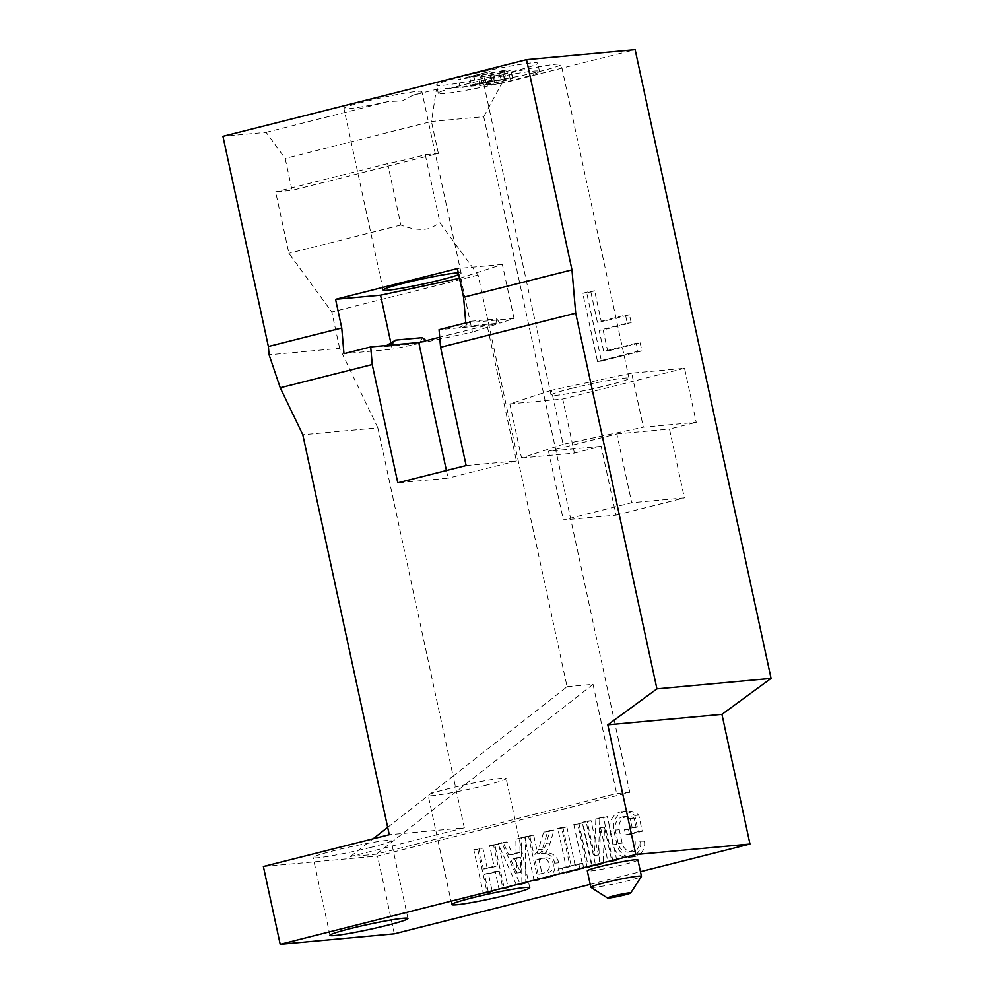 <?xml version="1.0" encoding="UTF-8"?>
<svg xmlns="http://www.w3.org/2000/svg" width="994" height="994" viewBox="0 0 994 994"><rect width="100%" height="100%" fill="white"/><g stroke="black" fill="none" stroke-linecap="round" stroke-linejoin="round"><path stroke-width="0.75" stroke-dasharray="4.97 3.73" d="M502.852 70.661A16.935 1.093 -12.2 0 1 510.655 69.679A16.799 1.093 -12.2 0 1 510.928 69.804A16.799 1.093 -12.2 0 1 508.481 70.934A19.892 1.292 -12.2 0 1 484.823 76.501A18.613 1.205 -12.2 0 1 478.3 77.482L484.016 75.991A11.071 0.721 167.8 0 0 493.161 74.413A11.071 0.721 167.8 0 0 502.79 72.003A9.828 0.634 167.8 0 0 504.318 71.307A9.828 0.634 167.8 0 0 499.398 71.804A25.31 1.64 167.8 0 0 492.589 73.059A94.604 6.126 167.8 0 0 480.363 75.507A84.353 5.455 -12.2 0 1 468.671 77.818A18.178 1.18 -12.2 0 1 458.371 79.495L490.079 71.481L469.653 77.147A27.521 1.777 167.8 0 0 473.889 76.352A264.64 17.134 167.8 0 0 489.657 73.196A45.699 2.957 -12.2 0 1 502.852 70.661L504.629 78.861A16.935 1.093 -12.2 0 1 512.419 77.867A16.799 1.093 -12.2 0 1 512.705 77.992A16.799 1.093 -12.2 0 1 510.257 79.122A19.892 1.292 -12.2 0 1 486.6 84.689A18.613 1.205 -12.2 0 1 480.065 85.67L485.78 84.179L484.016 75.991M485.78 84.179A11.071 0.721 167.8 0 0 494.937 82.601A11.071 0.721 167.8 0 0 504.554 80.191A9.828 0.634 167.8 0 0 506.083 79.495A9.828 0.634 167.8 0 0 501.162 80.005A25.31 1.64 167.8 0 0 494.366 81.26A94.604 6.126 167.8 0 0 482.14 83.695A84.353 5.455 -12.2 0 1 470.448 86.006A18.178 1.18 -12.2 0 1 460.135 87.683L494.95 79.396L471.417 85.335L469.653 77.147M471.417 85.335A27.521 1.777 167.8 0 0 475.654 84.54L473.889 76.352M494.95 79.396L493.186 71.195M491.844 79.682L490.079 71.481M460.135 87.683L458.371 79.495M470.448 86.006L468.671 77.818M482.14 83.695L480.363 75.507M494.366 81.26L492.589 73.059M501.162 80.005L499.398 71.804M480.065 85.67L478.3 77.482M486.6 84.689L484.823 76.501M510.257 79.122L508.481 70.934M512.419 77.867L510.655 69.679M475.654 84.54A264.64 17.134 167.8 0 0 491.434 81.384A45.699 2.957 -12.2 0 1 504.629 78.861M491.434 81.384L489.657 73.196M640.173 342.843L641.913 350.907L601.457 361.12L586.708 292.857L594.648 290.857L601.345 321.857L629.475 314.763L631.227 322.814L603.097 329.921L607.657 351.056L603.706 351.416L599.146 330.281L627.276 323.174L625.537 315.123L597.406 322.23L590.697 291.217L582.757 293.23L597.506 361.481L637.974 351.267L636.222 343.203L640.173 342.843L607.657 351.056M641.913 350.907L637.974 351.267M636.222 343.203L603.706 351.416M603.097 329.921L599.146 330.281M631.227 322.814L627.276 323.174M629.475 314.763L625.537 315.123M601.345 321.857L597.406 322.23M594.648 290.857L590.697 291.217M586.708 292.857L582.757 293.23M601.457 361.12L597.506 361.481M495.223 871.427L499.174 871.067L488.414 873.788L492.291 891.73L487.209 893.01L477.766 849.336L482.848 848.044L487.296 868.632L498.056 865.911L493.608 845.335L498.69 844.043L508.145 887.729L503.051 889.009L499.1 889.369L504.194 888.089L494.751 844.403L489.657 845.695L494.117 866.271L483.345 868.992L478.897 848.404L473.815 849.696L483.258 893.37L488.34 892.09L484.463 874.148L495.223 871.427L499.1 889.369M499.174 871.067L503.051 889.009M508.145 887.729L504.194 888.089M498.69 844.043L494.751 844.403M493.608 845.335L489.657 845.695M498.056 865.911L494.117 866.271M487.296 868.632L483.345 868.992M482.848 848.044L478.897 848.404M477.766 849.336L473.815 849.696M487.209 893.01L483.258 893.37M492.291 891.73L488.34 892.09M488.414 873.788L484.463 874.148M516.694 872.981L510.63 859.251L516.507 857.76L516.694 872.981L520.645 872.62L514.581 858.891L510.63 859.251M516.507 857.76L520.446 857.4L520.645 872.62M520.446 857.4L514.581 858.891M525.838 883.181L520.322 884.573L502.057 843.198L507.089 841.93L512.655 854.517L520.011 852.666L519.825 838.712L525.254 837.346L525.838 883.181L521.887 883.542L521.303 837.706L515.874 839.073L516.06 853.026L508.704 854.877L503.138 842.291L498.106 843.558L516.371 884.933L521.887 883.542M525.254 837.346L521.303 837.706M519.825 838.712L515.874 839.073M520.011 852.666L516.06 853.026M512.655 854.517L508.704 854.877M507.089 841.93L503.138 842.291M502.057 843.198L498.106 843.558M520.322 884.573L516.371 884.933M538.127 874.422L535.02 860.009L541.345 858.418A7.393 6.511 84.8 0 1 542.227 858.257A7.393 6.511 84.8 0 1 549.334 864.519A7.393 6.511 84.8 0 1 544.463 872.831L538.127 874.422L544.463 872.831M541.345 858.418L545.296 858.046L538.972 859.648L542.078 874.061M538.972 859.648L535.02 860.009M545.296 858.046A7.393 6.511 84.8 0 1 546.178 857.897A7.393 6.511 84.8 0 1 553.285 864.159A7.393 6.511 84.8 0 1 548.415 872.471M537.742 853.97A7.393 6.511 -95.2 0 0 542.364 849.274L547.607 831.705L553.993 830.089L550.154 842.974A36.952 32.566 84.8 0 1 545.284 853.262A12.562 11.071 84.8 0 1 546.787 853.014A12.562 11.071 84.8 0 1 558.703 862.804A11.829 10.425 84.8 0 1 551.061 876.894L538.052 880.175L528.609 836.488L533.679 835.208L537.742 853.97L533.79 854.331L529.727 835.581L524.658 836.861L534.101 880.535L547.11 877.255A11.829 10.425 -95.2 0 0 554.751 863.165A12.562 11.071 -95.2 0 0 542.836 853.374A12.562 11.071 -95.2 0 0 541.345 853.635A36.952 32.566 -95.2 0 0 546.203 843.334L550.055 830.45L543.656 832.065L538.413 849.634A7.393 6.511 84.8 0 1 533.79 854.331M533.679 835.208L529.727 835.581M528.609 836.488L524.658 836.861M538.052 880.175L534.101 880.535M545.284 853.262L541.345 853.635M553.993 830.089L550.055 830.45M547.607 831.705L543.656 832.065M644.385 841.16A12.562 11.071 84.8 0 1 640.397 853.647A16.488 14.537 84.8 0 1 635.663 856.319L634.234 856.679A16.252 14.326 84.8 0 1 632.296 857.014A16.252 14.326 84.8 0 1 616.876 844.341L613.969 830.885A16.252 14.326 84.8 0 1 624.518 811.502A19.209 16.935 84.8 0 1 626.854 811.104A19.209 16.935 84.8 0 1 638.757 815.117L642.248 831.27L629.587 834.475L628.481 829.356L636.135 827.418L634.135 818.149A12.562 11.071 -95.2 0 0 627.45 816.36A12.562 11.071 -95.2 0 0 626.419 816.521A11.083 9.766 -95.2 0 0 619.274 829.717L622.169 843.123A11.083 9.766 -95.2 0 0 632.681 851.759A11.083 9.766 -95.2 0 0 633.986 851.535A8.871 7.815 -95.2 0 0 639.105 841.123L644.385 841.16L639.105 841.123M635.154 841.483C635.626 846.677 633.923 850.143 630.034 851.895L633.986 851.535M630.034 851.895A11.083 9.766 84.8 0 1 628.742 852.119A11.083 9.766 84.8 0 1 618.231 843.484L615.323 830.089A11.083 9.766 84.8 0 1 622.468 816.882L623.536 816.72M626.419 816.521L622.468 816.882L630.196 818.497L632.196 827.778L624.53 829.717L625.636 834.836L638.297 831.63L634.806 815.49A19.209 16.935 -95.2 0 0 622.903 811.464A19.209 16.935 -95.2 0 0 620.567 811.874A16.252 14.326 -95.2 0 0 610.018 831.257L612.938 844.701A16.252 14.326 -95.2 0 0 628.345 857.375A16.252 14.326 -95.2 0 0 630.295 857.039L631.712 856.679A16.488 14.537 -95.2 0 0 636.458 854.02A12.562 11.071 -95.2 0 0 640.434 841.52M634.135 818.149L630.184 818.509M636.135 827.418L632.196 827.778M628.481 829.356L624.53 829.717M629.587 834.475L625.636 834.836M642.248 831.27L638.297 831.63M638.757 815.117L634.806 815.49M635.663 856.319L631.712 856.679M616.789 860.295L611.919 861.525L604.501 827.232L603.209 863.724L595.654 865.637L586.212 821.951L591.082 820.721L598.5 855.051L599.792 818.522L607.346 816.621L603.395 816.981L595.841 818.882L594.549 855.412L587.131 821.081L582.26 822.311L591.703 865.998L599.258 864.084L600.562 827.592L607.968 861.885L616.789 860.295L607.346 816.621M599.792 818.522L595.841 818.882M598.5 855.051L594.549 855.412M591.082 820.721L587.131 821.081M586.212 821.951L582.26 822.311M595.654 865.637L591.703 865.998M603.209 863.724L599.258 864.084M604.501 827.232L600.562 827.592M611.919 861.525L607.968 861.885M612.838 860.655L603.395 816.981M577.775 824.076L582.857 822.796L592.3 866.482L587.218 867.762L583.267 868.122L588.349 866.843L578.906 823.169L573.824 824.448L577.775 824.076L587.218 867.762M592.3 866.482L588.349 866.843M582.857 822.796L578.906 823.169M573.824 824.448L583.267 868.122M575.153 865.376L582.745 863.451L583.863 868.607L563.598 873.726L562.48 868.57L570.071 866.656L561.747 828.126L566.828 826.846L562.877 827.207L557.796 828.487L566.133 867.016L558.529 868.93L559.647 874.086L579.912 868.967L578.806 863.811L571.202 865.737L575.153 865.376L566.828 826.846M561.747 828.126L557.796 828.487M570.071 866.656L566.133 867.016M562.48 868.57L558.529 868.93M563.598 873.726L559.647 874.086M583.863 868.607L579.912 868.967M582.745 863.451L578.806 863.811M571.202 865.737L562.877 827.207M503.436 74.55A39.884 2.584 167.8 0 0 483.221 81.247A39.884 2.584 167.8 0 0 522.745 75.345A39.884 2.584 167.8 0 0 561.175 64.399A39.884 2.584 167.8 0 0 503.436 74.55M571.302 388.468A39.884 2.584 -12.2 0 1 629.053 378.316A39.884 2.584 -12.2 0 1 590.61 389.263A39.884 2.584 -12.2 0 1 551.086 395.177A39.884 2.584 -12.2 0 1 571.302 388.468M631.675 373.148L551.459 390.294L563.138 444.343L643.366 427.196L696.235 422.338L684.555 368.289L631.675 373.148L643.366 427.196M551.459 390.294L509.847 403.899L521.539 457.948L563.138 444.343M509.847 403.899L562.728 399.041L574.408 453.09L521.539 457.948M684.555 368.289L562.728 399.041M574.408 453.09L601.146 446.343L616.019 515.128L563.362 519.961L631.712 502.716L684.369 497.87L669.496 429.085L696.235 422.338M616.019 515.128L684.369 497.87M601.146 446.343L548.489 451.177L616.839 433.918L631.712 502.716M616.839 433.918L669.496 429.085M548.489 451.177L563.362 519.961M387.685 827.356L453.127 776.066L377.844 427.855L302.797 434.738M377.844 427.855L339.65 348.322L269.088 354.796M590.921 887.344A25.894 1.677 167.8 0 0 616.504 883.405A25.894 1.677 167.8 0 0 641.416 876.422M637.912 859.922A25.894 1.677 -12.2 0 1 612.963 867.029A25.894 1.677 -12.2 0 1 587.305 870.868M370.886 847.385A39.884 2.584 -12.2 0 1 313.147 857.536A39.884 2.584 -12.2 0 1 351.59 846.577A39.884 2.584 -12.2 0 1 391.114 840.675A39.884 2.584 -12.2 0 1 370.886 847.385M485.929 785.235A39.884 2.584 167.8 0 0 506.145 778.526A39.884 2.584 167.8 0 0 466.621 784.44A39.884 2.584 167.8 0 0 428.19 795.386A39.884 2.584 167.8 0 0 485.929 785.235M590.225 884.362L640.447 871.688M263.373 866.507L377.521 856.02L629.798 792.33L616.64 793.535L376.341 854.194L350.41 856.579L464.322 827.828L389.275 834.724M394.332 933.813L377.521 856.02M464.322 827.828L453.127 776.066L567.089 686.73L478.089 275.077L440.044 223.016L429.781 228.409C421.282 230.422 411.653 229.303 400.905 225.042L387.623 163.625A39.884 2.584 167.8 0 0 414.461 157.574A39.884 2.584 167.8 0 0 425.258 154.654L438.366 153.449L292.074 190.376L285.179 158.444L266.106 132.351L222.929 136.327M438.366 153.449L431.458 121.516L285.179 158.444M478.089 275.077L331.81 312.017L288.906 253.308L275.624 191.892L292.074 190.376M400.905 225.042L288.906 253.308M387.623 163.625L275.624 191.892M629.798 792.33L483.73 116.708L431.458 121.516L436.378 89.373L412.672 95.349L402.222 100.928L388.132 101.55L266.106 132.351M567.089 686.73L593.033 684.344L616.64 793.535M425.258 154.654L440.044 223.016M593.033 684.344L376.341 854.194M350.41 856.579L373.085 838.812M339.65 348.322L331.81 312.017M386.703 345.452L384.815 346.595L390.816 345.08M422.425 337.649L419.543 343.402L384.815 346.595M469.938 321.348L459.153 327.821L465.155 326.305L469.938 321.348L496.764 318.875L495.782 324.454L439.05 329.673M465.155 326.305L499.883 323.125L496.764 318.875M459.489 278.308L502.368 264.441L514.047 318.49L499.883 323.125M460.756 278.047L472.436 332.095L427.432 341.712L426.128 340.644M495.782 324.454L472.436 332.095M390.866 342.955L392.22 349.242L343.961 353.678M419.543 343.402L392.22 349.242M418.747 342.508L427.432 341.712M466.136 465.552L516.42 460.93L487.097 325.262L439.696 337.227M446.418 470.522L448.083 478.176L397.786 482.798M516.42 460.93L448.083 478.176M458.309 272.816A39.884 2.584 -12.2 0 1 461.129 273.164A39.884 2.584 -12.2 0 1 458.694 274.642M502.368 264.441L457.389 268.566M465.788 322.926L514.047 318.49M483.73 116.708L501.808 83.359L635.141 49.7M501.808 83.359L436.378 89.373M412.672 95.349A39.884 2.584 167.8 0 0 421.878 91.634A39.884 2.584 167.8 0 0 382.355 97.536A39.884 2.584 167.8 0 0 343.912 108.495A39.884 2.584 167.8 0 0 388.132 101.55M462.744 76.389A51.775 3.355 167.8 0 0 436.503 85.086A51.775 3.355 167.8 0 0 487.818 77.42A51.775 3.355 167.8 0 0 537.717 63.206A51.775 3.355 167.8 0 0 462.744 76.389M464.521 84.577A51.775 3.355 -12.2 0 1 539.481 71.394A51.775 3.355 -12.2 0 1 489.582 85.621A51.775 3.355 -12.2 0 1 438.267 93.287A51.775 3.355 -12.2 0 1 464.521 84.577M504.554 80.191L502.79 72.003M551.061 876.894L547.11 877.255M554.751 863.165L558.703 862.804M550.154 842.974L546.203 843.334M542.364 849.274L538.413 849.634M622.169 843.123L618.231 843.484M619.274 829.717L615.323 830.089M624.518 811.502L620.567 811.874M613.969 830.885L610.018 831.257M616.876 844.341L612.938 844.701M634.234 856.679L630.295 857.039M640.397 853.647L636.458 854.02M504.318 71.307L506.083 79.495M512.705 77.992L510.928 69.804M546.178 857.897L542.227 858.257M542.836 853.374L546.787 853.014M632.681 851.759L628.742 852.119M627.45 816.36L623.511 816.733M622.903 811.464L626.854 811.104M628.345 857.375L632.296 857.014M629.053 378.316L561.175 64.399M551.086 395.177L483.221 81.247M407.938 918.481L391.114 840.675M329.971 935.329L313.147 857.536M529.752 887.717L506.145 778.526M451.798 904.577L428.19 795.386M461.129 273.164L421.878 91.634M383.162 290.012L343.912 108.495M539.481 71.394L537.717 63.206M438.267 93.287L436.503 85.086"/><path stroke-width="1.49" d="M386.703 345.452L395.6 340.11L390.816 345.08L370.7 346.931L343.961 353.678L341.75 327.983L335.562 299.331L457.389 268.566L463.577 297.231L571.972 269.871L526.534 59.677L222.929 136.327L268.368 346.508L269.088 354.796L280.233 387.759L302.797 434.738L389.275 834.724L263.373 866.507L280.196 944.3L394.332 933.813L590.225 884.362M613.497 895.942A11.891 0.77 167.8 0 0 607.508 897.98A11.891 0.77 167.8 0 0 619.262 896.178A11.891 0.77 167.8 0 0 630.705 892.96A11.891 0.77 167.8 0 0 625.276 893.42A11.891 0.77 167.8 0 0 613.497 895.942M630.705 892.96L641.416 876.422A25.894 1.677 167.8 0 0 641.453 876.298A25.894 1.677 167.8 0 0 603.967 882.896A25.894 1.677 167.8 0 0 590.846 887.244A25.894 1.677 167.8 0 0 590.921 887.344L607.508 897.98M590.846 887.244L587.305 870.868A25.894 1.677 -12.2 0 1 600.426 866.519A25.894 1.677 -12.2 0 1 637.912 859.922L641.453 876.298M387.71 925.178A39.884 2.584 -12.2 0 1 329.971 935.329A39.884 2.584 -12.2 0 1 368.401 924.383A39.884 2.584 -12.2 0 1 407.938 918.481A39.884 2.584 -12.2 0 1 387.71 925.178M509.537 894.426A39.884 2.584 -12.2 0 1 451.798 904.577A39.884 2.584 -12.2 0 1 490.228 893.631A39.884 2.584 -12.2 0 1 529.752 887.717A39.884 2.584 -12.2 0 1 509.537 894.426M656.935 688.879L771.071 678.393L721.955 714.363L749.985 844.03L635.837 854.517L607.806 724.85L656.935 688.879L575.7 313.16L571.972 269.871M721.955 714.363L607.806 724.85M635.837 854.517L280.196 944.3M640.447 871.688L749.985 844.03M373.085 838.812L387.685 827.356M395.6 340.11L422.425 337.649L426.128 340.644M335.562 299.331L380.54 295.193L459.489 278.308M380.54 295.193L390.866 342.955M390.816 345.08L418.747 342.508L446.418 470.522M439.696 337.227L418.747 342.508M463.577 297.231L465.788 322.926L439.05 329.673L440.566 347.279L466.136 465.552L397.786 482.798L372.216 364.537L370.7 346.931M268.368 346.508L341.75 327.983M280.233 387.759L372.216 364.537M458.694 274.642A39.884 2.584 -12.2 0 1 440.901 279.861A39.884 2.584 -12.2 0 1 383.162 290.012A39.884 2.584 -12.2 0 1 414.461 280.656A39.884 2.584 -12.2 0 1 458.309 272.816M440.566 347.279L575.7 313.16M526.534 59.677L635.141 49.7L771.071 678.393"/></g></svg>
